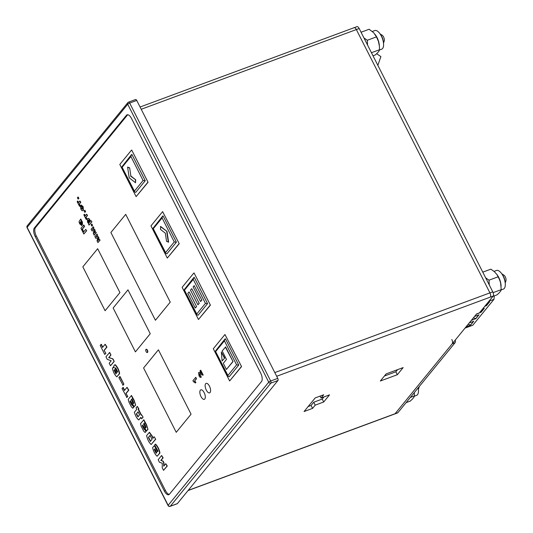 <?xml version="1.0" encoding="UTF-8"?>
<svg xmlns="http://www.w3.org/2000/svg" width="533" height="533" viewBox="0 0 533 533"><rect width="100%" height="100%" fill="white"/><g stroke="black" fill="none" stroke-linecap="round" stroke-linejoin="round"><path stroke-width="0.8" d="M471.359 320.346L475.856 318.674L479.027 314.79L474.537 316.455M465.003 328.121L472.804 325.23L493.978 299.313L494.311 295.855M489.014 301.152L493.978 299.313M484.777 306.335L486.442 305.715L489.62 301.831L487.955 302.444M479.487 312.811L481.146 312.198L484.324 308.307L482.658 308.927M466.062 326.822L470.559 325.157L473.737 321.272L469.24 322.938M478.827 314.863L475.876 318.481L473.344 317.915M489.414 301.905L486.462 305.522L485.596 305.329M484.124 308.387L481.166 311.998L480.306 311.805M473.537 321.346L470.579 324.963L468.047 324.397M376.651 53.72L380.888 56.591L377.857 65.346M492.918 296.368L496.956 294.876C499.548 292.69 500.973 290.945 501.233 289.639L500.594 282.89L499.581 279.725L497.009 274.655L494.404 271.697L490.84 269.158L482.778 272.15M496.749 274.268L497.422 275.221A9.934 4.397 69.7 0 1 498.808 277.533A9.934 4.397 69.7 0 1 501 284.875L501.113 286.108M485.65 277.82L489.008 280.178L498.175 276.78M494.024 271.377L496.476 270.464A9.934 4.397 69.7 0 1 503.052 275.961A9.934 4.397 69.7 0 1 503.379 289.099L501.153 289.925M493.112 292.644L501.233 289.639M489.008 280.178L489.274 284.955M373.013 55.792L375.245 54.966C377.837 52.787 379.263 51.041 379.523 49.729L379.403 46.204L378.43 41.367L376.465 36.87L373.693 32.74L369.129 29.248L361.061 32.24M375.032 34.365L375.712 35.318A9.934 4.397 69.7 0 1 377.098 37.623A9.934 4.397 69.7 0 1 379.289 44.965L379.403 46.204M363.939 37.91L367.297 40.268L376.465 36.87M372.314 31.467L374.766 30.561A9.934 4.397 69.7 0 1 381.342 36.051A9.934 4.397 69.7 0 1 381.668 49.189L379.443 50.015M371.454 52.72L379.523 49.729M367.297 40.268L367.563 45.045M406.093 402.648L410.13 401.149C412.722 398.97 414.148 397.225 414.408 395.912L414.308 392.594M418.172 387.857A9.934 4.397 69.7 0 1 416.559 395.373L414.328 396.199M410.377 397.411L414.408 395.912M501.793 273.822L503.838 275.088A3.504 1.552 69.7 0 1 505.63 277.666A3.504 1.552 69.7 0 1 505.95 280.798L505.224 283.09M502.299 274.608A6.736 2.985 69.7 0 1 503.578 276.62A6.736 2.985 69.7 0 1 505.097 282.157M380.076 33.912L382.128 35.178A3.504 1.552 69.7 0 1 383.92 37.763A3.504 1.552 69.7 0 1 384.24 40.888L383.513 43.186M380.589 34.705A6.736 2.985 69.7 0 1 381.861 36.717A6.736 2.985 69.7 0 1 383.387 42.254M419.231 386.565A3.504 1.552 69.7 0 1 419.131 387.071L418.405 389.363M418.232 387.791A6.736 2.985 69.7 0 1 418.278 388.43M129.646 167.842L130.865 176.023L135.702 179.774L135.562 182.752L129.199 177.822L127.6 167.062L129.646 167.842L130.865 176.023M130.578 176.13L135.702 179.774M135.415 179.874L135.562 182.752M127.6 167.062L129.366 167.948M160.5 229.43L160.64 226.452L167.002 231.382L168.601 242.142L166.549 241.356L165.337 233.174L160.5 229.43M160.36 226.558L167.002 231.382M166.722 231.482L168.315 242.242M201.601 300.239L200.541 301.531L201.887 300.132L194.179 285.608L201.887 300.132M200.541 301.531L193.119 286.907L194.179 285.608M198.956 303.477L197.896 304.776L199.235 303.377L191.813 288.746L199.235 303.377M197.896 304.776L190.474 290.145L191.534 288.853M196.304 306.722L195.245 308.014L196.59 306.615L189.168 291.984L196.59 306.615M195.245 308.014L187.829 293.383L188.882 292.091M224.726 358.016L222.114 360.968L221.328 351.973L224.726 358.016L222.114 360.968M221.328 351.973L224.44 358.116M226.478 359.422L222.174 350.941L225.632 346.943L233.054 361.574L226.418 369.456L223.3 363.313L226.478 359.422M225.352 347.05L233.054 361.574M232.768 361.68L226.418 369.456M127.973 289.845L150.239 333.731L135.415 351.873L113.156 307.987L127.973 289.845L150.239 333.731L135.415 351.873L113.156 307.987L127.973 289.845M155.423 320.266L110.897 232.501L125.721 214.353L170.247 302.124L155.423 320.266L110.897 232.501L125.721 214.353L170.247 302.124L155.423 320.266M147.155 350.308A1.686 0.746 69.7 0 1 147.215 352.533A1.686 0.746 69.7 0 1 146.009 351.407A1.686 0.746 69.7 0 1 145.882 349.488A1.686 0.746 69.7 0 1 146.042 349.375A1.686 0.746 69.7 0 1 147.155 350.308M146.195 349.355A1.686 0.746 69.7 0 1 146.328 349.268A1.686 0.746 69.7 0 1 147.441 350.201A1.686 0.746 69.7 0 1 147.494 352.426A1.686 0.746 69.7 0 1 147.341 352.446M205.638 383.72A5.05 2.239 69.7 0 1 206.111 383.374A5.05 2.239 69.7 0 1 209.962 387.331A5.05 2.239 69.7 0 1 209.622 392.848A5.05 2.239 69.7 0 1 206.278 390.056A5.05 2.239 69.7 0 1 205.638 383.72A5.05 2.239 69.7 0 1 206.111 383.374A5.05 2.239 69.7 0 1 209.962 387.331A5.05 2.239 69.7 0 1 209.622 392.848A5.05 2.239 69.7 0 1 206.278 390.056A5.05 2.239 69.7 0 1 205.638 383.72M200.348 390.203A5.05 2.239 69.7 0 1 200.814 389.856A5.05 2.239 69.7 0 1 204.672 393.814A5.05 2.239 69.7 0 1 204.326 399.33A5.05 2.239 69.7 0 1 200.981 396.539A5.05 2.239 69.7 0 1 200.348 390.203A5.05 2.239 69.7 0 1 200.814 389.856A5.05 2.239 69.7 0 1 204.672 393.814A5.05 2.239 69.7 0 1 204.326 399.33A5.05 2.239 69.7 0 1 200.981 396.539A5.05 2.239 69.7 0 1 200.348 390.203M192.926 380.642L195.804 377.357L196.504 378.73L194.632 381.022L195.904 382.334L195.458 382.887L193.486 381.755L192.926 380.642M195.524 377.464L196.504 378.73M196.217 378.836L194.632 381.022M194.345 381.122L195.904 382.334M195.624 382.441L195.178 382.987M169.294 494.384A6.736 2.985 69.7 0 1 165.457 490.58L36.324 236.046A6.736 2.985 69.7 0 1 35.471 227.604L127.587 114.848A6.736 2.985 69.7 0 1 127.7 114.722M97.659 248.698L119.925 292.584L105.101 310.726L82.842 266.846L97.659 248.698L119.925 292.584L105.101 310.726L82.842 266.846L97.659 248.698M143.584 367.963L158.401 349.821L191.061 414.188L176.236 432.33L143.584 367.963L158.401 349.821L191.061 414.188L176.236 432.33L143.584 367.963M143.084 180.507L145.236 180.74L135.702 192.406L134.602 191.86L134.403 191.14L143.084 180.507L130.911 156.522L131.378 154.783L131.878 154.41L145.236 180.74L135.702 192.406M131.378 154.783L121.89 166.802L134.403 191.14M174.251 241.949L176.403 242.182L166.876 253.848L165.77 253.302L165.57 252.575L174.251 241.949L162.085 217.957L162.552 216.225L163.045 215.852L176.403 242.182L166.876 253.848M162.552 216.225L153.064 228.244L165.57 252.575M205.425 303.39L207.57 303.623L198.043 315.283L196.944 314.736L196.744 314.017L205.425 303.39L193.252 279.399L193.719 277.666L194.212 277.293L207.57 303.623L198.043 315.283M193.719 277.666L184.231 289.685L196.744 314.017M236.592 364.825L238.744 365.058L229.217 376.724L228.111 376.178L227.911 375.459L236.592 364.825L224.42 340.84L224.886 339.101L225.386 338.728L238.744 365.058L229.217 376.724M224.886 339.101L215.399 351.12L227.911 375.459M101.037 344.385L102.576 347.409L105.168 344.231L106.66 347.176L104.068 350.354L105.887 353.279L104.748 354.432L100.177 345.431L101.323 344.278L102.782 347.156M104.068 350.354L105.887 353.279M105.601 353.379L104.748 354.432M105.168 344.231L106.946 347.07L104.348 350.248M109.205 363.22L111.197 360.781L107.22 359.315L105.934 356.77L109.671 352.44L110.957 354.985L108.945 357.57L112.936 358.882L114.229 361.434L110.491 365.765L109.205 363.22M109.385 352.546L110.957 354.985M110.677 355.091L108.912 357.496M108.665 357.67L112.936 358.882M112.656 358.989L114.229 361.434M113.949 361.534L110.491 365.765M113.243 367.184L114.095 367.917L113.729 366.064L115.101 364.625C117.387 366.684 118.906 369.682 119.659 373.62L116.827 376.851C114.642 374.832 113.176 371.947 112.423 368.176L113.522 367.077L114.375 367.81M114.815 364.732C117.107 366.791 118.626 369.789 119.379 373.726L119.659 373.62M119.379 373.726L116.827 376.851M114.102 370.248L114.662 369.562L116.48 373.147L115.921 373.833L114.102 370.248L114.742 369.715M116.201 373.726L114.388 370.149M115.155 368.443L115.694 367.783L117.673 371.681L117.133 372.347L115.155 368.443L115.788 367.91M117.34 372.094L115.434 368.336M118.899 377.63L120.025 376.498L123.896 384.133L123.056 385.159L118.899 377.63M119.738 376.604L123.896 384.133M123.616 384.24L122.777 385.266M122.903 387.478L124.436 390.502L127.034 387.324L128.526 390.269L125.928 393.447L127.747 396.365L126.887 397.418L122.044 388.524L123.183 387.371L124.642 390.249M125.928 393.447L127.747 396.365M127.467 396.472L126.607 397.525M127.034 387.324L128.806 390.163L126.214 393.341M129.925 401.382L131.851 405.18L132.164 404.8L133.75 407.272L132.777 408.225L131.318 406.779L128.839 401.882L128.24 399.29L131.518 395.519L134.149 400.31L135.655 405.087L134.209 406.612L130.418 400.776L129.925 401.382L132.131 405.08M133.47 407.372L132.777 408.225M131.238 395.626L132.504 397.465M132.224 397.571L132.63 397.931M132.351 398.038L133.863 400.416L135.655 405.087M135.369 405.193L134.209 406.612M130.498 400.923L130.205 401.282M132.164 404.8L133.75 407.272M133.523 403.541L131.431 399.777L132.044 399.024M131.151 399.883L131.764 399.13L132.89 400.996L133.716 403.068L133.237 403.648L131.431 399.777M138.733 419.951C136.961 418.552 135.509 415.987 134.363 412.262L136.788 409.297L136.068 407.885L137.294 406.393L138.573 408.918L138.214 409.364L141.165 415.187L141.531 414.741L143.104 417.179L141.598 418.785L140.865 417.339L138.733 419.951L140.939 417.486M142.824 417.286L141.598 418.785M137.294 406.393L138.86 408.811L138.493 409.257L141.372 414.934M141.531 414.741L143.104 417.179M139.586 414.807L137.907 416.866L136.308 414.008L138.074 411.842L139.586 414.807M136.308 414.008L138.154 411.989M138.187 416.759L136.595 413.901M142.244 425.667L144.17 429.465L144.483 429.085L146.069 431.557L145.096 432.51L143.643 431.064L141.158 426.167L140.565 423.575L143.843 419.804L146.468 424.594L147.974 429.371L146.528 430.897L142.737 425.061L142.244 425.667L144.456 429.365M145.789 431.657L145.096 432.51M143.557 419.911L144.829 421.75M144.543 421.856L144.949 422.216M144.67 422.323L146.189 424.701L147.974 429.371M147.688 429.478L146.528 430.897M142.817 425.207L142.524 425.561M144.483 429.085L146.069 431.557M145.842 427.826L143.75 424.061L144.363 423.309M143.47 424.168L144.083 423.415L145.209 425.281L146.035 427.353L145.562 427.932L143.75 424.061M149.167 432.396L151.998 436.227L152.871 438.306L154.13 436.767L155.709 439.205L151.192 444.495C148.9 442.437 147.381 439.439 146.628 435.501L149.453 432.29L152.278 436.127L153.158 438.206M155.423 439.312L151.192 444.495M154.13 436.767L155.709 439.205M148.374 437.493L150.059 435.428L152.038 439.325L150.353 441.391L148.374 437.493L150.153 435.554M150.639 441.291L148.654 437.386M155.09 447.094L157.448 451.744L158.015 451.058L154.643 445.008L155.283 444.229C157.541 446.481 159.001 449.446 159.673 453.137L157.142 456.235C155.05 454.436 153.537 451.584 152.605 447.667L154.024 445.934L155.369 446.994L157.655 451.491M155.283 444.229L155.563 444.122C157.821 446.374 159.287 449.346 159.953 453.03L157.142 456.235M154.024 445.934L155.369 446.994M154.27 449.572L154.85 448.859L156.702 452.517L156.129 453.223L154.27 449.572L154.923 449.013M156.409 453.117L154.55 449.466M162.858 461.272L163.678 462.897L163.718 466.188L165.77 463.677L167.002 466.109L163.544 470.339L162.252 467.794L162.272 463.217L159.454 462.264L158.168 459.726L161.619 455.502L162.851 457.934L160.799 460.445L163.138 461.165L163.964 462.791L163.924 465.935M165.77 463.677L167.282 466.002L163.544 470.339M161.619 455.502L163.138 457.827L161.086 460.339L163.138 461.165M200.461 370.342L202.906 375.152L199.315 373.966L199.449 375.332L200.361 375.825L201.001 377.251C200.355 377.664 199.695 377.184 199.022 375.798L198.582 372.64L199.615 372.547L201.387 373.64L200.002 370.901L200.748 370.235L203.186 375.045L202.826 375.205M200.048 373.773L199.602 373.86L199.735 375.225L200.641 375.718L201.281 377.144L200.901 377.317M200.181 375.945L200.641 375.718M199.002 372.407L198.582 372.64M198.869 372.534L199.902 372.447L201.674 373.533M78.198 197.023L78.891 198.396L78.111 199.115L77.418 197.736L78.198 197.023M77.911 197.13L78.891 198.396M78.611 198.503L78.111 199.115M77.538 201.121L78.384 202.78L79.863 200.974L80.556 202.347L79.077 204.159L80.203 205.718L79.524 206.311L77.138 201.607L77.818 201.014L78.591 202.527M79.923 205.818L79.524 206.311M79.863 200.974L80.843 202.24L79.364 204.052L80.203 205.718M80.29 206.058L81.249 208.596L82.382 209.043L82.408 207.15L81.542 206.611L80.943 205.152L82.842 206.717L83.128 210.408C82.455 211.121 81.702 210.682 80.869 209.096L80.576 205.951L81.536 208.49L82.662 208.936M81.223 205.045L83.128 206.611L83.408 210.302L82.868 210.642M83.408 210.302L83.015 210.608M84.907 210.255L85.606 211.634L84.827 212.347L84.127 210.975L84.907 210.255M84.627 210.362L85.606 211.634M85.32 211.734L84.827 212.347M84.254 214.353L85.093 216.018L86.573 214.206L87.272 215.579L85.793 217.391L86.919 218.95L86.233 219.543L83.854 214.839L84.534 214.246L85.3 215.758M86.639 219.05L86.233 219.543M86.573 214.206L87.552 215.472L86.073 217.284L86.919 218.95M87.405 218.876C88.105 218.21 88.804 218.53 89.497 219.836L89.99 221.681L90.936 220.522L91.916 221.788L89.038 225.073L88.391 223.793L88.671 223.46L87.532 222.228L87.405 218.876L87.972 218.51M91.636 221.895L89.038 225.073M87.685 218.77C88.391 218.104 89.091 218.423 89.777 219.729L90.27 221.575M90.936 220.522L91.916 221.788M89.264 222.607L88.118 222.121L88.118 220.276L89.278 220.662L89.004 222.814M89.544 222.501L88.398 222.021L88.585 219.996M91.903 224.04L92.595 225.412L91.816 226.125L91.116 224.753L91.903 224.04M91.616 224.14L92.595 225.412M92.316 225.519L91.816 226.125M93.008 226.891L93.608 228.064L92.369 229.576L94.241 229.31L94.834 230.489L94.208 233.207L95.447 231.688L96.326 232.761L94.161 235.166L93.295 233.454L93.955 230.576L91.996 230.896L91.13 229.19L93.295 226.785L93.888 227.957L92.649 229.47L94.521 229.21L95.121 230.383L94.568 232.761M96.04 232.861L94.161 235.166M95.447 231.688L96.326 232.761M96.759 234.28L97.352 235.453L96.12 236.972L97.992 236.705L98.585 237.878L97.959 240.596L99.198 239.084L100.077 240.15L97.912 242.555L97.046 240.843L97.706 237.965L95.747 238.284L94.881 236.585L97.046 234.18L97.639 235.353L96.4 236.865L98.272 236.599L98.872 237.771L98.319 240.156M99.791 240.256L97.912 242.555M99.198 239.084L100.077 240.15M80.356 222.261L81.809 225.479L79.85 223.993C78.997 222.421 78.864 221.395 79.464 220.929L80.796 219.07L82.428 222.161L82.435 224.706M80.51 219.17L82.149 222.261L82.468 224.666L80.077 222.368L80.283 223.633L81.263 224.146M80.976 224.246L81.529 225.586M80.45 221.915L81.143 221.681L81.722 223.36L80.45 221.915L81.096 221.448M81.722 223.36L80.73 221.808M83.541 225.133L84.267 226.578L82.115 229.21L83.548 232.035L85.7 229.403L86.719 230.736L83.841 234.014L80.949 228.304L83.821 225.033L84.554 226.472L82.395 229.11L83.754 231.782M86.433 230.842L83.841 234.014M85.7 229.403L86.719 230.736M147.774 182.373L136.128 196.63L148.061 182.266L131.731 150.086L148.061 182.266M136.128 196.63L119.805 164.444L131.451 150.193M178.948 243.814L167.302 258.065L179.228 243.708L162.618 211.628L179.228 243.708M167.302 258.065L150.972 225.885L162.618 211.628M210.115 305.249L198.469 319.507L210.402 305.149L194.072 272.963L210.402 305.149M198.469 319.507L182.139 287.327L193.792 273.069M241.289 366.691L229.636 380.948L241.569 366.584L224.959 334.511L241.569 366.584M229.636 380.948L213.313 348.762L224.959 334.511M476.275 314.177A3.365 1.492 -110.3 0 0 476.589 313.944L395.06 413.735A3.365 1.492 69.7 0 1 394.746 413.968A3.365 1.492 -110.3 0 0 395.06 413.735L452.237 343.752A3.365 1.492 -110.3 0 0 451.811 339.528M188.036 490.567L397.578 412.922A3.365 1.492 -110.3 0 0 397.891 412.689L455.069 342.706A3.365 1.492 -110.3 0 0 455.235 340.081M476.449 314.11L479.107 313.124A3.365 1.492 -110.3 0 0 479.42 312.891L493.185 296.048A3.365 1.492 -110.3 0 0 492.759 291.824L359.169 28.509A3.365 1.492 -110.3 0 0 356.943 26.65L354.112 27.696A3.365 1.492 -110.3 0 0 353.799 27.929M493.185 296.048L490.353 297.094A3.365 1.492 -110.3 0 0 489.927 292.87L356.344 29.562A3.365 1.492 -110.3 0 0 354.112 27.696A3.365 1.492 69.7 0 1 356.344 29.562L489.927 292.87A3.365 1.492 69.7 0 1 490.353 297.094L276.68 376.271M308.154 406.546L311.085 405.453L313.737 402.215L322.232 399.07L323.977 396.925M384.413 376.025L395.839 371.794L397.591 369.649M312.571 408.385L304.077 411.529L315.196 397.918L323.691 394.773L321.046 398.011L329.534 394.866L323.711 401.995L315.223 405.14L312.571 408.385L311.085 405.453M397.325 374.719L380.335 381.008L386.159 373.886L403.148 367.59L397.325 374.719L395.839 371.794M35.191 236.465A6.736 2.985 69.7 0 1 34.339 228.024L126.454 115.268A6.736 2.985 69.7 0 1 127.081 114.802A6.736 2.985 69.7 0 1 131.538 118.526L260.67 373.06A6.736 2.985 69.7 0 1 261.523 381.508L169.407 494.258A6.736 2.985 69.7 0 1 168.781 494.724A6.736 2.985 69.7 0 1 164.324 491L35.191 236.465L36.324 236.046M135.475 99.624A1.686 0.746 69.7 0 1 135.629 99.504A1.686 0.746 69.7 0 1 136.741 100.437L277.753 378.377A1.686 0.746 69.7 0 1 277.966 380.489L177.376 503.612A1.686 0.746 69.7 0 1 177.222 503.725A1.686 0.746 69.7 0 1 177.023 503.738M313.737 402.215L315.223 405.14M322.232 399.07L323.711 401.995M320.08 396.112L321.046 398.011M131.878 154.41L145.236 180.74M130.911 156.522L122.23 167.149M163.045 215.852L176.403 242.182M162.085 217.957L153.397 228.584M194.212 277.293L207.57 303.623M193.252 279.399L184.571 290.025M225.386 338.728L238.744 365.058M224.42 340.84L215.738 351.467M397.891 412.689L188.169 490.4M455.069 342.706L452.237 343.752M479.42 312.891L476.589 313.944M492.759 291.824L274.815 372.587M359.169 28.509L141.225 109.272M277.966 380.489L270.884 383.114L170.3 506.237A1.686 1.459 39.2 0 1 168.142 505.297L268.725 382.174L127.72 104.235L27.136 227.358L168.142 505.297A1.686 0.38 153.1 0 0 168.055 505.531A1.686 1.686 0 0 0 170.14 506.35A1.686 0.746 -110.3 0 0 170.3 506.237L177.376 503.612M136.741 100.437L129.666 103.062L270.671 381.002L277.753 378.377M35.471 227.604L34.339 228.024M127.587 114.848L126.454 115.268M165.457 490.58L164.324 491M135.629 99.504L128.553 102.129A1.686 1.686 0 0 0 127.833 102.642A1.686 1.459 39.2 0 0 127.72 104.235A1.686 0.38 153.1 0 1 129.666 103.062A1.686 0.746 -110.3 0 0 128.553 102.129A1.686 0.746 -110.3 0 0 128.393 102.243A1.686 1.459 39.2 0 0 127.833 102.642L27.243 225.765A1.686 1.459 39.2 0 0 27.136 227.358A1.686 0.38 153.1 0 0 27.05 227.591L168.055 505.531M268.725 382.174A1.686 1.459 39.2 0 0 270.884 383.114A1.686 0.746 69.7 0 0 270.671 381.002A1.686 0.38 153.1 0 0 268.725 382.174M121.89 166.802L134.602 191.86M153.064 228.244L165.77 253.302M184.231 289.685L196.944 314.736M215.399 351.12L228.111 376.178M354.112 27.696L140.079 107.013M27.243 225.765A1.686 1.686 0 0 0 27.05 227.591M170.14 506.35L177.222 503.725"/></g></svg>
